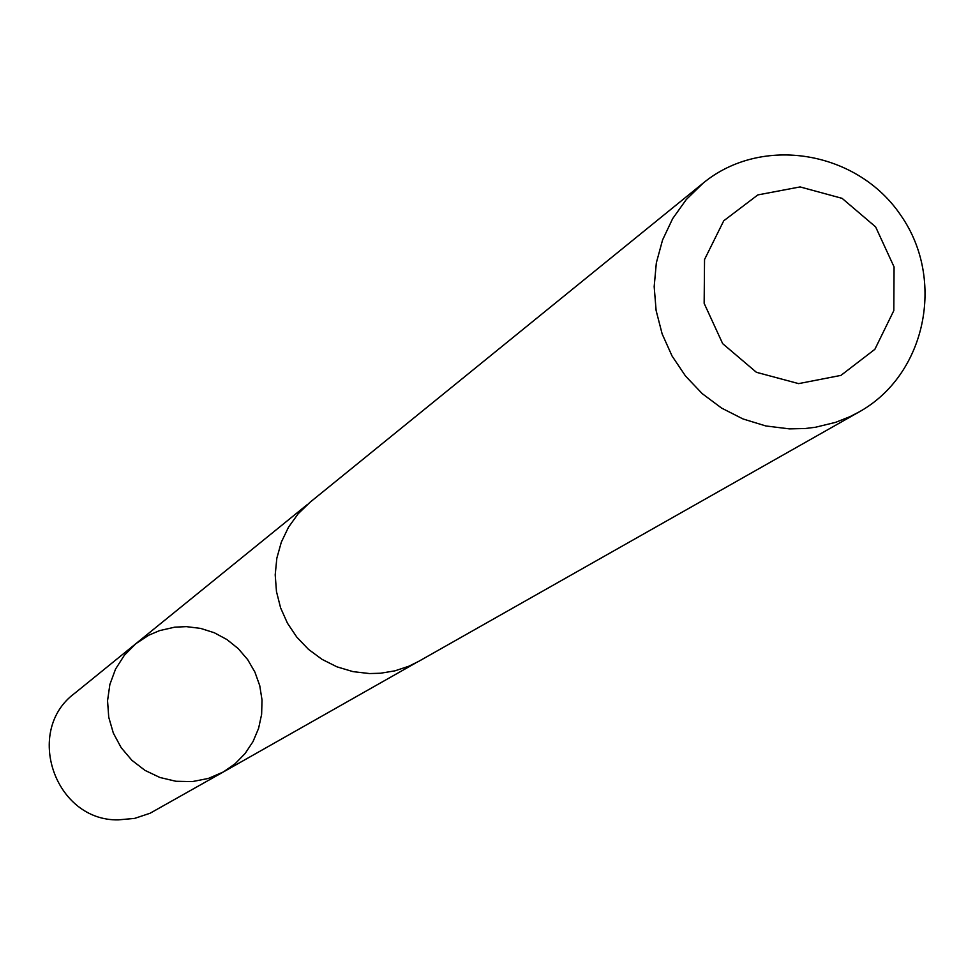 <?xml version="1.0" encoding="UTF-8"?>
<svg xmlns="http://www.w3.org/2000/svg" width="974" height="974" viewBox="0 0 974 974"><rect width="100%" height="100%" fill="white"/><g stroke="black" fill="none" stroke-linecap="round" stroke-linejoin="round"><path stroke-width="1.46" d="M186.375 626.635L200.632 628.4L214.341 632.771L227.027 639.601L238.265 648.647L247.664 659.605L254.908 672.097L259.754 685.684L262.018 699.916L261.629 714.307L258.597 728.357L253.033 741.567L245.107 753.511L235.111 763.75L223.375 771.956L208.363 778.445L192.304 781.598L175.892 781.27L159.87 777.471L144.98 770.373L131.88 760.292L121.178 747.679L113.337 733.093L108.735 717.229L107.554 700.769L109.867 684.479L115.553 669.077L124.355 655.271L135.873 643.668L148.852 635.17L159.578 630.616L174.723 627.171L186.375 626.635M74.754 693.257C23.729 730.719 54.873 821.277 118.402 819.865L134.643 818.391L150.081 813.241L223.375 771.956L208.363 778.445L192.304 781.598L175.892 781.27L159.87 777.471L144.98 770.373L131.88 760.292L121.178 747.679L113.337 733.093L108.735 717.229L107.554 700.769L109.867 684.479L115.553 669.077L124.355 655.271L135.873 643.668L74.754 693.257M703.07 183.197L310.012 502.28L298.166 513.773L288.499 527.214L281.316 542.177L276.835 558.212L275.204 574.83L276.47 591.547L280.585 607.825L287.452 623.202L296.839 637.179L308.466 649.341L321.98 659.325L336.967 666.837L352.978 671.622L369.511 673.558L380.505 673.241L394.92 670.842L408.763 666.253L418.564 661.431L859.092 411.953C925.702 374.99 945.766 279.988 901.084 215.729C857.558 150.666 761.79 134.68 703.07 183.197L686.305 199.512L672.669 218.614L662.576 239.945L656.342 262.846L654.175 286.624L656.123 310.56L662.15 333.924L672.06 356.009L685.574 376.122L702.254 393.666L721.6 408.094L743.028 418.966L765.868 425.967L789.439 428.877L805.072 428.523L815.396 427.269L835.522 422.375L849.925 416.677L859.092 411.953M798.643 383.622L840.927 375.392L874.871 349.313L893.815 310.609L894.071 266.937L875.626 226.893L842.108 198.355L800.092 186.923L757.857 194.91L723.743 220.794L704.543 259.498L704.153 303.364L722.671 343.652L756.408 372.299L798.643 383.622M307.285 504.581L135.873 643.668M415.435 663.124L223.375 771.956"/></g></svg>
